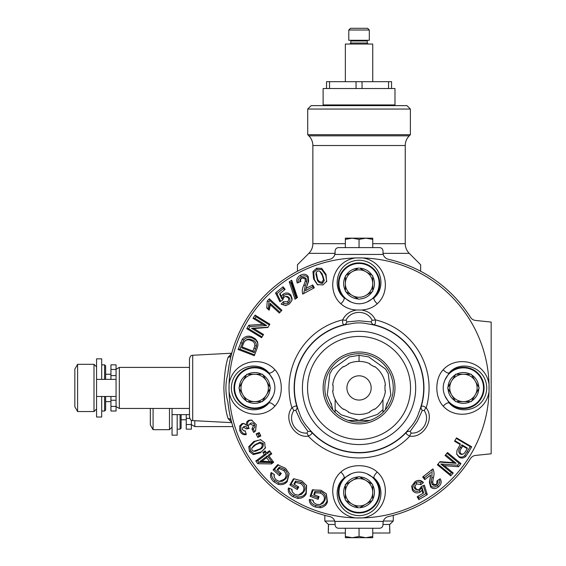 <?xml version="1.0" encoding="UTF-8"?>
<svg xmlns="http://www.w3.org/2000/svg" width="566" height="566" viewBox="0 0 566 566"><rect width="100%" height="100%" fill="white"/><g stroke="black" fill="none" stroke-linecap="round" stroke-linejoin="round"><path stroke-width="0.85" d="M231.742 422.618L228.119 418.599C225.806 411.864 224.384 401.648 223.86 387.929C224.377 374.26 225.799 364.037 228.119 357.266L231.742 353.241M231.756 353.205L192.709 355.257L192.709 420.609C191.803 419.908 191.124 421.875 189.469 417.192L189.469 362.403M335.1 252.599A6.842 6.842 0 0 1 329.773 259.278A131.949 131.949 0 0 0 227.857 373.864C225.254 383.338 225.254 392.712 227.857 401.994A131.949 131.949 0 0 0 329.773 516.588A6.842 6.842 0 0 1 334.846 521.42L335.1 523.26A6.842 6.842 0 0 0 334.846 521.42L383.253 521.42L383.005 523.26A6.842 6.842 0 0 1 388.326 516.588A131.949 131.949 0 0 0 470.495 458.566A6.842 6.842 0 0 1 475.56 455.425L491.168 453.783L491.168 322.082L475.56 320.441A6.842 6.842 0 0 1 470.495 317.3A131.949 131.949 0 0 0 388.326 259.278A6.842 6.842 0 0 1 383.253 254.445L334.846 254.445L335.1 251.021C335.313 248.962 336.459 247.823 338.518 247.604L379.581 247.604C381.647 247.823 382.786 248.962 383.005 251.021L383.005 252.599A6.842 6.842 0 0 0 383.253 254.445L383.005 252.599M335.1 523.26L335.1 524.838C335.313 526.904 336.459 528.043 338.518 528.262L379.581 528.262C381.647 528.043 382.786 526.904 383.005 524.838L383.005 523.26M369.732 420.439L348.366 420.439M335.1 412.366L335.157 399.433M359.049 361.412L359.049 355.349L349.413 356.884L332.631 368.99M332.412 369.301L329.822 373.709L327.29 394.87L331.761 405.596M382.949 399.433L383.005 412.366M386.337 405.596L390.809 394.87L388.283 373.709L385.694 369.308M385.467 368.99L368.685 356.884L359.049 355.349M227.857 373.864C228.905 365.565 230.037 359.311 231.261 355.087A3.424 3.007 14.4 0 1 228.119 357.266M189.469 413.456L189.469 358.674C191.124 353.991 191.803 355.957 192.709 355.257M228.119 418.599A3.424 3.007 165.6 0 1 231.261 420.779L231.261 420.779C230.044 416.583 228.912 410.322 227.857 401.994M274.85 406.169A5.129 2.222 43.9 0 0 268.843 402.992A20.673 20.673 0 0 1 234.013 387.929A20.673 20.673 0 0 1 268.843 372.874C258.273 359.813 232.032 365.898 231.338 387.929C231.996 409.968 258.365 416.038 268.843 402.992L273.173 395.839A20.107 20.107 0 0 1 234.579 387.929A20.107 20.107 0 0 1 273.173 380.019L268.843 372.874A5.129 2.222 136.1 0 0 274.85 369.697C283.417 378.668 283.41 397.24 274.85 406.169C261.761 420.878 232.845 415.147 229.074 391.736A130.031 130.031 0 0 0 362.856 517.904L355.25 517.904C331.825 514.161 326.115 485.126 340.81 472.129C349.781 463.561 368.353 463.568 377.289 472.129A5.129 2.222 -46.1 0 0 374.112 478.136L366.959 473.813A20.107 20.107 0 0 1 374.954 504.596A20.107 20.107 0 0 1 343.145 504.596A20.107 20.107 0 0 1 351.139 473.813C356.396 471.535 361.674 471.535 366.959 473.813M443.249 406.169C434.681 397.198 434.688 378.626 443.249 369.697A5.129 2.222 -136.1 0 0 449.255 372.874A20.673 20.673 0 0 1 484.086 387.929A20.673 20.673 0 0 1 449.255 402.992C459.833 416.052 486.067 409.961 486.76 387.929C486.102 365.891 459.733 359.827 449.255 372.874L444.933 380.019A20.107 20.107 0 0 1 483.52 387.929A20.107 20.107 0 0 1 444.933 395.839L449.255 402.992A5.129 2.222 -43.9 0 0 443.249 406.169C456.238 420.863 485.274 415.161 489.024 391.736A130.031 130.031 0 0 0 489.024 384.13L489.024 391.736A130.031 130.031 0 0 1 362.856 517.904C386.267 514.14 391.997 485.218 377.289 472.129M356.502 310.019L361.596 310.019C368.133 311.109 372.725 314.385 375.378 319.847C375.697 323.136 375.159 324.764 373.758 324.721L367.822 323.886C362.014 322.549 356.163 322.549 350.276 323.886L344.34 324.721C342.946 324.778 342.409 323.151 342.72 319.847C345.373 314.378 349.965 311.102 356.502 310.019C350.241 309.637 345.005 307.543 340.81 303.73A5.129 2.222 133.9 0 0 343.986 297.723A20.673 20.673 0 0 1 359.049 262.893A20.673 20.673 0 0 1 374.112 297.723C387.172 287.153 381.081 260.919 359.049 260.219C337.011 260.876 330.94 287.245 343.986 297.723L351.139 302.053A20.107 20.107 0 0 1 359.049 263.459A20.107 20.107 0 0 1 366.959 302.053L374.112 297.723A5.129 2.222 -133.9 0 0 377.289 303.73C391.983 290.74 386.274 261.704 362.856 257.962A130.031 130.031 0 0 0 359.049 257.905L362.856 257.962A130.031 130.031 0 0 1 489.024 384.13C485.26 360.719 456.338 354.988 443.249 369.697M372.739 276.512A15.395 15.395 0 0 1 372.739 290.62M372.003 291.893A15.395 15.395 0 0 1 359.785 298.947M358.313 298.947A15.395 15.395 0 0 1 346.095 291.893M345.359 290.62A15.395 15.395 0 0 1 345.359 276.512M359.049 444.565A56.628 56.628 0 0 0 415.677 387.929A56.628 56.628 0 0 0 359.049 331.301A56.628 56.628 0 0 0 302.421 387.929A56.628 56.628 0 0 0 359.049 444.565M359.049 439.428A51.499 51.499 0 0 0 410.548 387.929A51.499 51.499 0 0 0 359.049 336.43A51.499 51.499 0 0 0 307.55 387.929A51.499 51.499 0 0 0 359.049 439.428M359.049 352.002A35.927 35.927 0 0 0 323.122 387.929A35.927 35.927 0 0 0 359.049 423.863A35.927 35.927 0 0 0 394.976 387.929A35.927 35.927 0 0 0 359.049 352.002M359.049 353.715A34.215 34.215 0 0 0 324.834 387.929A34.215 34.215 0 0 0 359.049 422.151A34.215 34.215 0 0 0 393.271 387.929A34.215 34.215 0 0 0 359.049 353.715M346.845 321.927L359.049 320.809L371.254 321.927L372.067 320.094C369.449 315.17 365.112 312.595 359.049 312.354C352.986 312.595 348.649 315.17 346.031 320.094L346.845 321.927A5.129 3.856 -99.7 0 1 344.34 324.721A64.899 64.899 0 0 0 296.952 406.798A5.129 3.856 -20.3 0 1 295.785 410.364L293.789 410.576C290.839 415.303 290.775 420.354 293.598 425.724C296.832 430.853 301.239 433.315 306.814 433.124L307.989 431.504L300.921 421.493L295.785 410.364M422.314 410.364L417.184 421.493L410.109 431.504L411.291 433.124C416.859 433.315 421.267 430.853 424.5 425.724C427.323 420.354 427.259 415.303 424.309 410.576L422.314 410.364A5.129 3.856 20.3 0 1 421.146 406.798C421.797 405.56 423.474 405.907 426.177 407.838C435.07 418.599 423.587 438.438 409.848 436.117A5.129 2.115 95.2 0 1 411.291 433.124M270.067 388.665A15.395 15.395 0 0 1 263.013 400.884M261.74 401.619A15.395 15.395 0 0 1 247.632 401.619M246.359 400.884A15.395 15.395 0 0 1 239.305 388.665M372.739 485.239A15.395 15.395 0 0 1 372.739 499.353M372.003 500.62A15.395 15.395 0 0 1 359.785 507.674M358.313 507.674A15.395 15.395 0 0 1 346.095 500.62M345.359 499.353A15.395 15.395 0 0 1 345.359 485.239M359.049 515.647C381.088 514.989 387.158 488.614 374.112 478.136A20.673 20.673 0 0 1 359.049 512.966A20.673 20.673 0 0 1 343.986 478.136C330.926 488.713 337.018 514.947 359.049 515.647M478.794 388.665A15.395 15.395 0 0 1 471.74 400.884M470.466 401.619A15.395 15.395 0 0 1 456.359 401.619M455.085 400.884A15.395 15.395 0 0 1 448.031 388.665M448.031 387.194A15.395 15.395 0 0 1 455.085 374.982M456.359 374.246A15.395 15.395 0 0 1 470.466 374.246M471.74 374.982A15.395 15.395 0 0 1 478.794 387.194M444.933 395.839C442.647 390.582 442.647 385.312 444.933 380.019M346.095 483.972A15.395 15.395 0 0 1 358.313 476.919M359.785 476.919A15.395 15.395 0 0 1 372.003 483.972M351.139 473.813L343.986 478.136A5.129 2.222 46.1 0 0 340.81 472.129M239.305 387.194A15.395 15.395 0 0 1 246.359 374.982M247.632 374.246A15.395 15.395 0 0 1 261.74 374.246M263.013 374.982A15.395 15.395 0 0 1 270.067 387.194M273.173 380.019C275.451 385.276 275.451 390.554 273.173 395.839M306.814 433.124A5.129 2.115 -95.2 0 1 308.251 436.117C294.476 438.431 283.042 418.571 291.922 407.838C294.617 405.914 296.294 405.567 296.952 406.798L299.202 412.359C300.949 418.055 303.871 423.12 307.968 427.549L311.661 432.275C312.404 433.457 311.272 434.738 308.251 436.117A70.014 70.014 0 0 0 409.848 436.117C406.841 434.745 405.702 433.464 406.438 432.275L410.131 427.549C414.185 423.191 417.114 418.125 418.904 412.359L421.146 406.798A64.899 64.899 0 0 0 373.758 324.721A5.129 3.856 99.7 0 1 371.254 321.927M307.989 431.504A5.129 3.856 140.3 0 1 311.661 432.275A64.899 64.899 0 0 0 406.438 432.275A5.129 3.856 -140.3 0 1 410.109 431.504M307.968 427.549A64.644 64.644 0 0 0 410.131 427.549M350.276 323.886A64.644 64.644 0 0 0 299.202 412.359M424.309 410.576A5.129 2.115 144.8 0 1 426.177 407.838A70.014 70.014 0 0 0 375.378 319.847A5.129 2.115 -24.8 0 1 372.067 320.094M418.904 412.359A64.644 64.644 0 0 0 367.822 323.886M346.031 320.094A5.129 2.115 24.8 0 1 342.72 319.847A70.014 70.014 0 0 0 291.922 407.838A5.129 2.115 -144.8 0 1 293.789 410.576M346.095 275.239A15.395 15.395 0 0 1 358.313 268.185M359.785 268.185A15.395 15.395 0 0 1 372.003 275.239M366.959 302.053C361.702 304.331 356.431 304.331 351.139 302.053M377.289 303.73C373.107 307.536 367.879 309.63 361.596 310.019M340.81 303.73C326.108 290.641 331.832 261.725 355.25 257.962L359.049 257.905A130.031 130.031 0 0 0 229.074 384.13C232.824 360.705 261.86 354.995 274.85 369.697M298.247 495.236L301.381 494.458L303.864 491.769C306.029 488.324 305.237 485.168 301.473 482.303L295.537 481.058L293.867 483.951L294.433 484.454L295.622 482.388L300.702 483.633C304.062 486.116 304.749 488.946 302.76 492.109L298.247 495.236L294.582 494.217L292.339 492.003L291.957 489.3L288.405 487.984C287.712 491.698 289.268 494.613 293.075 496.729L297.674 498.384C301.621 498.519 304.466 497.019 306.192 493.877L306.616 485.55L301.926 480.951L294.341 478.85M291.554 489.151L292.339 492.003M306.482 485.31L305.944 492.809C304.296 495.752 301.678 497.132 298.091 496.934L293.839 495.399C290.514 493.623 288.993 491.21 289.268 488.168M298.084 486.569L297.383 487.779L291.08 484.142L294.122 478.871L293.322 478.928L289.849 484.928L297.306 489.505L298.77 486.965L294.433 484.454M305.944 492.809L306.192 493.877M298.091 496.934L297.674 498.384M293.839 495.399L293.075 496.729M303.864 491.769L302.76 492.109M301.473 482.303L300.702 483.633M295.537 481.058L295.622 482.388M297.383 487.779L297.306 489.505M291.08 484.142L289.849 484.928M294.094 478.857L293.322 478.928M422.951 493.354L423.63 492.958L421.988 487.319L419.349 490.623C416.541 491.925 414.34 491.352 412.755 488.911L412.182 485.508L415.211 481.496C417.715 480.088 419.901 480.209 421.769 481.871L420.609 482.741L418.614 481.885L416.484 482.197L415.975 482.451L416.831 483.93L420.849 484.645L423.446 482.593C421.302 480.102 418.557 479.735 415.211 481.503L411.687 486.18L412.359 490.099C414.135 492.929 416.753 493.594 420.227 492.095L422.045 490.241L422.951 493.354L417.17 496.757L418.854 499.615L427.302 494.649L424.373 485.175L421.309 486.505L419.548 489.109L421.309 486.505M420.609 482.741L420.849 484.645M421.663 486.364L424.373 485.175M423.347 485.628L425.781 493.609L427.302 494.649M425.781 493.609L418.84 497.705L418.854 499.615M418.84 497.705L417.998 496.276M421.988 487.319L422.045 490.241M419.349 490.623L420.227 492.095M412.755 488.911L412.359 490.099M412.182 485.508L411.687 486.18M421.769 481.871L423.446 482.593M415.975 482.451C413.781 484.086 413.244 485.89 414.369 487.878C415.437 489.732 417.163 490.142 419.555 489.102C417.807 489.937 416.505 489.611 415.649 488.111C414.737 486.527 415.133 485.133 416.831 483.93M414.369 487.878L415.649 488.111M432.693 482.197L433.351 478.058C434.37 474.747 434.228 471.683 432.94 468.881L422.689 477.032L424.741 479.614L430.634 475.008L429.403 482.366L430.606 486.986C432.884 489.18 435.487 489.151 438.417 486.902C441.353 484.362 441.933 481.645 440.157 478.758L436.973 480.881L436.662 484.567L433.351 484.263L432.693 482.197L431.228 481.673L432.042 484.199L433.351 484.263M432.091 469.561L431.908 477.336L431.228 481.673M432.042 484.199C433.231 485.635 434.773 485.755 436.662 484.567L438.056 482.282L437.688 480.407L436.973 480.881M437.688 480.407L440.157 478.758M439.273 479.352C440.32 481.624 439.683 483.697 437.355 485.557L438.417 486.902M437.355 485.557C434.808 487.517 432.636 487.581 430.832 485.755L430.606 486.986M430.832 485.755L429.799 481.631L429.403 482.366M429.799 481.631L430.634 475.008M430.945 472.582L424.465 477.739L424.741 479.614M424.465 477.739L423.432 476.445M439.973 461.679L437.398 464.799L450.762 475.836L453.239 473.013L444.282 465.634L458.467 466.752L460.965 463.611L447.515 452.524L445.081 455.481L453.84 462.698L439.973 461.679M446.921 453.246L459.111 463.299L457.512 465.245L440.801 463.993L451.364 472.702L450.147 474.174L450.762 475.836M450.147 474.174L437.95 464.127M451.364 472.702L453.239 473.013M440.801 463.993L444.282 465.634M457.512 465.245L458.467 466.752M459.111 463.299L460.965 463.611M439.633 462.089L456.132 463.321L445.704 454.724M456.132 463.321L453.84 462.698M467.233 448.697L467.275 448.003L461.863 444.812L460.349 447.373C458.361 449.942 458.276 452.156 460.101 454.017L461.651 454.413L462.776 454.201L461.127 453.918C459.613 452.276 459.755 450.338 461.552 448.088L462.74 446.05L467.233 448.697L464.502 453.09L462.776 454.201M460.101 454.017L461.127 453.918M461.863 444.812L462.74 446.05M456.224 438.388L470.233 446.645L464.658 455.623L465.733 456.437L468.443 452.432L471.683 446.807L456.514 437.879L454.562 441.232L460.215 444.558L460.257 443.871L454.873 440.695M464.658 455.623C462.776 457.314 460.823 457.554 458.793 456.345L456.656 453.911M470.233 446.645L471.683 446.807M458.793 456.345L459.175 457.222C461.347 458.552 463.533 458.29 465.733 456.437M460.215 444.558L456.896 450.678L456.734 454.222L459.175 457.222M317.632 284.748L314.349 279.484L313.734 272.43L317.13 269.437L321.679 269.487L325.832 275.232L326.016 274.333L321.665 268.334L316.67 268.206L312.948 271.51L313.564 278.889L317.328 284.571L322.924 284.939L326.815 281.153M321.679 269.487L321.665 268.334M326.639 281.67L326.016 274.333M325.832 275.232L326.709 281.465M314.349 279.484L313.564 278.889M313.734 272.43L312.948 271.51M316.252 272.366L315.913 274.241L317.024 278.522C317.285 281.458 319.068 283.085 322.358 283.425L324.276 280.495L323.469 279.774L321.898 282.193C319.217 281.96 317.66 280.411 317.229 277.531L316.252 272.366L317.696 270.951L319.698 271.086L322.394 275.635L323.469 279.774M322.358 283.425L321.898 282.193M317.024 278.522L317.229 277.531M315.913 274.241L316.139 273.378M324.276 280.495L322.111 273.718L319.698 271.086M317.13 269.437L316.67 268.206M314.307 287.797L312.765 284.953L306.114 288.384L308.604 281.33L308.215 276.569C306.348 274.008 303.765 273.562 300.475 275.239C297.079 277.22 296.011 279.816 297.277 283.021L300.857 281.451L300.454 280.007L301.805 277.849L305.067 278.741L305.35 280.913L303.942 284.889C302.315 287.995 301.904 291.065 302.711 294.094L314.307 287.797M303.709 293.556L305.244 285.851L306.68 281.67L306.312 279.024C305.385 277.397 303.885 277.007 301.805 277.849C300.178 278.904 299.598 280.22 300.065 281.797L298.289 282.575C297.645 280.128 298.643 278.182 301.282 276.732C304.154 275.239 306.319 275.557 307.798 277.687L308.102 281.96L305.378 290.726L312.715 286.743L312.765 284.953M312.715 286.743L313.522 288.221M306.68 281.67L305.35 280.913M306.312 279.024L305.067 278.741M300.065 281.797L300.857 281.451M298.289 282.575L297.277 283.021M301.282 276.732L300.475 275.239M307.798 277.687L308.215 276.569M308.102 281.96L308.604 281.33M305.378 290.726L306.114 288.384M242.064 346.937L241.717 347.842L254.184 352.625L256.511 346.031C256.299 342.48 254.764 340.449 251.912 339.947C249.295 338.411 246.748 339.006 244.264 341.73L244.172 341.914C246.111 339.642 248.318 339.183 250.802 340.534C253.476 341.135 254.834 342.833 254.863 345.642L252.967 351.118L242.064 346.937L244.172 341.914M251.912 339.947L250.802 340.534M256.511 346.031L254.863 345.642M254.184 352.625L252.967 351.118M242.757 345.126L244.264 341.73M254.622 354.832L239.913 349.187L243.755 340.01C246.274 337.258 249.266 336.664 252.74 338.227L255.754 339.989L257.636 342.734L257.87 345.472L256.999 348.649L257.94 345.175L257.657 342.055L255.563 339.006L252.344 337.124C248.715 335.39 245.375 336.062 242.319 339.161L238.088 349.477L254.297 355.689L257.07 348.458M243.755 340.01L242.319 339.161M252.74 338.227L252.344 337.124M255.754 339.989L255.563 339.006M257.636 342.734L257.657 342.055M239.913 349.187L238.088 349.477M267.732 327.664L269.869 324.184L255.082 315.106L253.023 318.297L262.85 324.318L248.778 325.231L246.79 328.662L261.577 337.711L263.544 334.499L253.865 328.563L267.881 327.424M269.572 324.665L269.869 324.184M262.044 336.94L248.615 328.712L249.924 326.568L266.607 325.485L254.962 318.347L255.959 316.727L255.082 315.106M255.959 316.727L269.395 324.955M254.962 318.347L253.023 318.297M266.607 325.485L262.85 324.318M249.924 326.568L248.778 325.231M248.615 328.712L246.79 328.662M268.015 327.205L251.545 328.273L263.041 335.32M251.545 328.273L253.865 328.563M266.749 308.01L269.154 310.218L270.371 304.819L279.349 313.048L281.889 310.274L269.324 298.756L267.258 300.942L266.749 308.01L268.447 308.251L268.956 301.607L269.897 300.581L269.324 298.756M280.014 312.326L270.131 303.263L269.154 310.218M269.48 309.192L268.447 308.251M270.131 303.263L270.371 304.819M269.897 300.581L281.245 310.982M268.956 301.607L267.258 300.942M287.443 301.791L283.403 301.706L281.161 304.119L285.738 305.633L289.403 303.914L291.823 300.574L292.127 298.806L290.867 295.084C288.674 292.594 286.007 292.346 282.866 294.348L281.373 296.421L280.014 293.535L285.13 289.318L283.05 286.792L275.543 292.94L279.873 301.763L282.675 299.966L283.99 297.157L285.575 296.421L287.96 297.525C289.092 298.94 288.922 300.362 287.443 301.791L288.419 302.994C290.231 301.147 290.464 299.379 289.106 297.681L287.613 296.52L285.575 296.421M285.993 305.598L282.696 304.614L283.934 303.334L283.403 301.706M283.934 303.334L286.042 303.907L288.419 302.994M282.901 298.763L282.54 300.058M280.672 301.254L277 293.704L275.543 292.94M277 293.704L283.403 288.427L283.05 286.792M283.403 288.427L284.535 289.806M281.373 296.421L281.896 298.883L279.625 294.065L280.014 293.535M281.896 298.883L283.856 295.537L282.866 294.348M283.856 295.537C286.509 293.768 288.823 293.987 290.797 296.188L290.867 295.084M290.797 296.188L291.922 299.527L292.127 298.806M291.922 299.527L291.731 300.843M282.696 304.614L281.161 304.119M289.106 297.681L287.96 297.525M296.039 298.53L290.846 282.816L289.254 281.833L295.013 299.223L297.447 297.582L291.695 280.227L289.254 281.833M290.846 282.816L291.61 282.3L296.803 298.02M291.61 282.3L291.695 280.227M320.101 504.631L322.988 503.287L324.87 500.238C326.306 496.516 324.948 493.63 320.795 491.578L314.852 491.493L313.776 494.599L314.434 494.988L315.184 492.795L320.292 493.028C323.978 494.79 325.167 497.373 323.851 500.783L320.101 504.631L316.394 504.327L313.833 502.622L312.963 500.103L309.298 499.502C309.319 503.195 311.364 505.707 315.411 507.023L320.144 507.752C323.957 507.143 326.398 505.176 327.473 501.837L326.32 493.764L320.964 490.234L312.326 489.894L310.111 496.311L318.127 499.304L319.061 496.594L314.434 494.988M312.538 500.033L313.833 502.629M326.15 493.559L327.028 500.839C325.995 503.966 323.745 505.771 320.271 506.252L315.913 505.572C312.404 504.49 310.501 502.474 310.196 499.516M318.311 496.332L317.88 497.592L311.18 495.285L313.302 489.625M327.028 500.839L327.473 501.837M320.271 506.252L320.144 507.752M315.913 505.572L315.411 507.023M324.87 500.238L323.851 500.783M320.795 491.578L320.292 493.028M314.852 491.493L315.184 492.795M317.88 497.592L318.127 499.304M311.18 495.285L310.111 496.311M313.111 489.682L312.326 489.894M279.279 481.397L282.476 481.234L285.377 479.105C288.122 476.176 287.945 472.971 284.84 469.497L279.335 467.176L277.17 469.667L277.63 470.268L279.158 468.507L283.835 470.65C286.608 473.678 286.743 476.537 284.231 479.225L279.279 481.397L275.939 479.727L274.192 477.166L274.326 474.492L271.135 472.546C269.77 476.006 270.732 479.112 274.008 481.864L278.147 484.326C281.932 485.203 284.953 484.284 287.217 481.574L289.184 473.615L285.519 468.294L277.581 464.728L273.102 469.872L279.448 475.688L281.344 473.516L277.63 470.268M273.958 474.266L274.192 477.166M289.099 473.353L287.174 480.477C285.031 483.01 282.25 483.845 278.826 482.989L275.012 480.711C272.147 478.376 271.128 475.773 271.963 472.893M280.743 472.992L279.859 474.011L274.475 469.327L278.592 464.842M287.174 480.477L287.217 481.574M278.826 482.989L278.147 484.326M275.012 480.711L274.008 481.864M285.377 479.105L284.231 479.225M284.84 469.497L283.835 470.65M279.335 467.176L279.158 468.507M279.859 474.011L279.448 475.688M274.475 469.327L273.102 469.872M278.387 464.82L277.581 464.728M273.123 461.516L271.715 462.578L258.825 462.259L257.721 460.795L266.253 454.364L264.329 454.604L255.797 461.028L257.778 463.703L271.439 463.922L273.668 462.238L268.326 455.156L271.171 453.012L271.765 453.798L268.921 455.941M257.721 460.795L255.797 461.028M271.715 462.578L271.439 463.922M265.426 451.3L265.086 450.854L262.843 452.538L264.329 454.604M266.253 454.364L264.704 452.312L262.843 452.538M264.704 452.312L265.652 451.604M271.171 453.012L270.039 451.512L267.194 453.656L265.086 450.854M269.791 451.187L269.458 450.734L266.614 452.878M271.765 453.798L269.458 450.734M271.864 461.814L267.385 455.863L266.614 457.682L261.994 461.163L259.886 461.516L271.864 461.814L261.994 461.163M267.385 455.863L259.886 461.516M266.614 457.682L269.437 461.361M258.825 462.259L257.778 463.703M265.369 447.897L260.353 452.779L265.249 448.215L264.69 442.746L260.36 439.584M260.891 439.676L253.858 441.466L248.743 446.666L249.465 451.534L253.299 454.583L260.353 452.779M260.799 451.937L254.063 453.67L250.611 450.876L249.924 446.461L254.813 441.501L253.858 441.466M254.813 441.501L260.7 439.633M254.063 453.67L253.299 454.583M250.611 450.876L249.465 451.534M253.582 451.258L255.45 451.293L259.44 449.51C262.242 448.781 263.537 446.786 263.332 443.532L260.169 442.138L259.575 443.072L262.185 444.19C262.405 446.836 261.159 448.597 258.443 449.475L253.582 451.258L251.969 450.09L251.771 448.138L255.74 444.791L259.575 443.072M263.332 443.532L262.185 444.19M259.44 449.51L258.443 449.475M255.464 451.286L254.587 451.201M260.169 442.138L254.12 445.216L251.771 448.138M249.924 446.461L248.743 446.666M257.792 437.405L260.813 435.997L259.186 432.516L256.165 433.924L257.792 437.405L258.917 435.792L258.124 434.094L259.603 433.407M260.395 435.105L258.917 435.792M258.124 434.094L256.165 433.924M248.389 427.026L248.764 424.804L250.038 423.948L253.533 425.54L251.955 429L253.695 432.445L255.528 430.988L256.278 424.627L251.453 420.057L248.976 420.269C247.002 421.076 246.139 422.682 246.373 425.094L243.734 423.488L241.986 423.63L239.729 425.894L239.736 430.592C241.031 433.74 243.168 435.098 246.146 434.646L245.29 430.875L244.017 430.931L242.446 429.573L242.673 427.726L243.536 427.139L246.486 428.964L249.146 428.384L248.389 427.026M255.761 430.676L254.601 431.589L253.299 428.922L254.792 427.061L254.707 425.116C253.71 423.241 252.365 422.611 250.667 423.234L250.038 423.948M250.667 423.234L248.764 424.804M248.807 427.868L246.486 428.964M247.519 428.151L245.771 426.368L244.194 426.41L243.536 427.139M244.179 426.417L242.673 427.719M244.017 430.931L245.347 431.136M246.443 433.973C243.84 434.221 242 432.955 240.918 430.16L239.736 430.592M240.918 430.16L240.868 425.83L239.729 425.894M240.868 425.83L242.899 423.757L241.986 423.63M242.899 423.757L244.109 423.587M248.976 420.269L249.875 420.397C247.781 421.323 247.066 423.149 247.717 425.887L246.373 425.094M249.875 420.397L251.835 420.149M254.601 431.589L253.695 432.445M254.707 425.116L253.533 425.54M253.299 428.922L251.955 429M229.074 384.13A130.031 130.031 0 0 0 229.074 391.736L229.074 384.13M369.548 393.993A12.127 12.127 0 0 1 352.986 398.436A12.127 12.127 0 0 1 348.55 381.866A12.127 12.127 0 0 1 365.112 377.43A12.127 12.127 0 0 1 369.548 393.993M382.015 401.188A26.517 26.517 0 0 1 374.692 409.345L374.508 409.034L372.145 410.279L369.598 411.864L369.775 412.182A26.517 26.517 0 0 1 348.323 412.182L348.507 411.864L345.953 410.279L343.597 409.034L343.413 409.345A26.517 26.517 0 0 1 332.681 390.766L333.049 390.766L333.148 388.099L333.049 385.099L332.681 385.099A26.517 26.517 0 0 1 343.413 366.513L343.597 366.832L346.243 365.417L348.507 363.995L348.323 363.676A26.517 26.517 0 0 1 369.775 363.676L369.598 363.995L371.855 365.417L374.508 366.832L374.692 366.513A26.517 26.517 0 0 1 385.418 385.099L385.05 385.099L384.951 387.767L385.05 390.766L385.418 390.766A26.517 26.517 0 0 1 382.015 401.188M389.804 530.979L389.656 524.463L393.271 521.038L383.373 521.038M334.725 521.038L324.834 521.038L328.443 524.463L328.252 533.016L345.359 533.016M335.1 524.463L328.443 524.463L328.521 525.644M391.559 522.751L389.656 524.463L383.005 524.463M389.847 531.304L389.847 533.016L372.739 533.016M389.656 524.463L389.55 527.031M328.549 527.031L328.521 525.715M324.834 515.364L324.834 521.038M393.271 515.364L393.271 521.038M328.4 530.059L328.506 528.651M389.592 528.715L389.677 529.868M372.492 484.255L365.891 480.442A13.69 13.69 0 0 0 345.359 492.3A13.69 13.69 0 0 0 365.891 504.15L359.537 507.822M372.739 500.195L365.891 504.15A13.69 13.69 0 0 0 372.739 492.3L372.739 499.92M365.891 480.442L359.049 476.494L365.891 480.442A13.69 13.69 0 0 1 372.739 492.3L372.739 484.673M345.359 484.673L358.561 476.77M345.359 484.397L345.359 500.195L358.561 507.822M372.739 536.893L372.739 537.643M372.739 537.7L352.208 537.7L359.049 536.476L365.891 537.7L372.739 536.476L372.739 528.262M359.049 528.665L359.049 536.476M352.208 537.7L345.359 537.7L345.359 536.476L352.208 537.7M345.359 536.886L345.359 528.262M455.793 374.246L451.562 381.088A13.69 13.69 0 0 0 463.413 401.619A13.69 13.69 0 0 0 475.27 381.088L479.218 387.929L475.27 381.088A13.69 13.69 0 0 0 463.413 374.246L471.315 374.246L475.27 381.088M455.51 374.246L463.413 374.246A13.69 13.69 0 0 0 451.562 381.088L447.89 387.441M451.562 394.778L447.607 387.929L455.51 401.619L471.315 401.619L479.218 387.929L475.27 394.778M455.793 401.619L455.375 401.379M345.607 291.61L352.208 295.417A13.69 13.69 0 0 0 372.739 283.566A13.69 13.69 0 0 0 352.208 271.715L358.561 268.043M345.607 275.522L352.208 271.715A13.69 13.69 0 0 0 345.359 283.566L345.359 275.946M352.208 295.417L359.049 299.372L352.208 295.417A13.69 13.69 0 0 1 345.359 283.566L345.359 291.186M365.891 295.417L372.739 291.469L372.739 275.663L359.537 268.043M372.739 291.186L372.492 291.61M345.359 238.972L345.359 238.215M345.359 238.166L365.891 238.166L359.049 239.383L352.208 238.166L345.359 239.383L345.359 247.604M359.049 247.193L359.049 239.383M372.739 238.972L372.739 239.383L365.891 238.166L372.739 238.215M372.739 247.604L372.739 238.166M262.306 401.619L266.536 394.778A13.69 13.69 0 0 0 254.686 374.246A13.69 13.69 0 0 0 242.828 394.778L238.88 387.929L242.828 394.778A13.69 13.69 0 0 0 254.686 401.619L246.783 401.619L242.828 394.778M266.536 394.778L270.491 387.929L266.536 394.778A13.69 13.69 0 0 1 254.686 401.619L262.589 401.619M266.536 381.088L270.491 387.929L262.589 374.246L246.783 374.246L238.88 387.929L242.828 381.088M246.642 401.379L247.066 401.619M191.379 424.62L194.803 426.594L194.803 420.715M150.323 408.461L150.323 424.889L153.089 429.679L169.482 429.679L169.482 408.461M153.089 408.461L153.089 429.679M177.179 429.162L180.087 429.162L180.087 414.623M181.113 414.623L181.113 428.137L180.087 429.162M191.379 420.262L191.379 429.162L186.249 429.162L186.249 414.623M177.179 414.623L177.179 435.155L172.05 435.155L172.05 414.623L189.469 414.623M172.05 408.461L172.05 414.623M189.469 408.461L119.32 408.461L119.32 367.398L116.065 369.28M77.599 411.539L77.599 364.32L74.832 369.11L74.832 406.749L77.599 411.539L93.998 411.539L93.998 364.32L96.56 366.888M101.696 411.029L104.604 411.029L104.604 396.483M104.604 379.376L104.604 364.837L105.63 365.862L105.63 379.376M105.63 396.483L105.63 410.003L104.604 411.029M101.696 379.376L101.696 358.844L96.56 358.844L96.56 379.376L116.065 379.376L116.065 364.837L110.936 364.837L110.936 379.376M101.696 396.483L101.696 417.015L96.56 417.015L96.56 396.483L116.065 396.483L116.065 379.376M116.065 396.483L116.065 411.029L110.936 411.029L110.936 396.483M116.065 393.405L116.065 382.453M96.56 379.376L96.56 396.483M110.936 376.298L110.936 374.246L105.63 374.246M348.783 30.012L348.783 40.278L369.315 40.278L369.315 30.012L348.783 30.012L350.495 28.3L367.603 28.3L369.315 30.012M372.739 44.042L345.359 44.042L372.739 44.042L372.739 81.681M367.263 43.016L350.835 43.016L350.835 40.957L367.263 40.957L367.263 43.016L367.95 43.695M329.546 81.681L326.54 81.681L326.54 88.522L329.546 88.522L329.546 81.681L388.559 81.681L388.559 88.522L391.559 88.522L391.559 81.681L388.559 81.681M356.049 81.681L356.049 88.522L362.049 88.522L362.049 81.681M335.058 253.356L308.845 253.356L297.454 264.747L297.454 271.241M405.242 145.519L312.856 145.519A13.69 13.69 0 0 0 308.845 135.84L409.253 135.84A13.69 13.69 0 0 0 405.242 145.519L405.242 243.677A13.69 13.69 0 0 0 409.253 253.356L420.644 264.747L420.644 271.241M308.845 253.356A13.69 13.69 0 0 0 312.856 243.677L345.359 243.677M312.856 145.519L312.856 243.677M409.253 135.84L410.378 134.715L307.72 134.715L308.845 135.84M307.72 109.054L311.144 105.63L406.954 105.63L410.378 109.054L307.72 109.054L307.72 134.715M410.378 109.054L410.378 134.715M323.122 104.951L394.976 104.951L394.976 88.522L323.122 88.522L323.122 104.951A0.686 0.686 0 0 1 322.436 105.63M394.976 104.951A0.686 0.686 0 0 0 395.662 105.63M431.908 477.336L433.351 478.058M460.349 447.373L461.552 448.088M467.247 451.725L468.443 452.432M323.172 276.229L322.394 275.635M305.244 285.851L303.942 284.889M255.683 348.72L254.084 348.111M242.213 343.201L240.614 342.593M256.207 443.907L255.74 444.791M189.681 418.387L186.249 418.387M191.379 424.542L186.249 424.542M116.065 369.457L110.936 369.457M116.065 406.409L110.936 406.409M116.065 400.247L110.936 400.247M116.065 375.612L110.936 375.612M409.253 253.356L383.041 253.356M372.739 243.677L405.242 243.677M332.85 409.947L331.152 403.148M335.1 409.6L341.206 414.807L359.049 420.439L377.388 414.475L383.005 409.6M385.248 409.947L386.946 403.148M192.709 420.609L231.756 422.653M317.328 284.571L317.95 284.967M265.249 448.215L265.532 447.55M243.734 423.488L244.47 423.637M251.453 420.057L252.181 420.205M186.249 419.753L181.113 419.753M232.895 426.594L194.803 426.594M172.05 427.111L169.482 429.679M110.936 401.619L105.63 401.619M116.065 406.586L119.32 408.461M189.469 367.398L119.32 367.398M96.56 408.977L93.998 411.539M77.599 364.32L93.998 364.32M101.696 364.837L104.604 364.837M350.835 43.016L350.156 43.695M345.359 81.681L345.359 44.042"/></g></svg>
